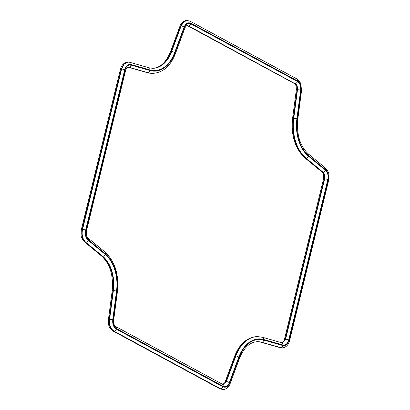 <?xml version="1.0" encoding="UTF-8"?>
<svg xmlns="http://www.w3.org/2000/svg" width="410" height="410" viewBox="0 0 410 410"><rect width="100%" height="100%" fill="white"/><g stroke="black" fill="none" stroke-linecap="round" stroke-linejoin="round"><path stroke-width="0.61" d="M88.309 239.768C86.003 237.513 85.224 234.387 85.982 230.384L125.07 70.028C126.208 66.246 128.151 64.585 130.898 65.057L149.998 70.52A35.116 23.406 90.4 0 0 174.967 52.926L184.444 27.332C185.961 23.852 188.052 22.673 190.711 23.78L297.363 81.446C299.879 83.133 300.971 86.038 300.643 90.159L296.886 118.849A35.116 23.406 90.4 0 0 308.458 156.2L325.463 170.258C327.769 172.513 328.543 175.644 327.79 179.641L288.702 339.998C287.559 343.785 285.616 345.44 282.869 344.974L263.768 339.511A35.116 23.406 90.4 0 0 238.804 357.1L229.328 382.699C227.811 386.174 225.72 387.358 223.06 386.246L116.409 328.579C113.893 326.893 112.796 323.992 113.129 319.867L116.886 291.177A35.116 23.406 90.4 0 0 105.314 253.831L88.309 239.768A2.25 1.471 129.6 0 0 88.063 238.025C86.536 236.503 86.013 234.13 86.489 230.907A2.25 0.559 -166.3 0 0 85.982 230.384M130.969 64.503C128.028 63.996 125.947 65.774 124.717 69.838L85.629 230.195C84.814 234.474 85.649 237.831 88.124 240.26L105.129 254.323A34.558 23.032 -89.6 0 1 116.517 291.074L112.76 319.764C112.401 324.177 113.575 327.293 116.281 329.107L222.932 386.779C225.777 387.968 228.021 386.702 229.656 382.971L239.132 357.371A34.558 23.032 -89.6 0 1 263.697 340.059L282.797 345.522C285.739 346.035 287.825 344.251 289.05 340.187L328.143 179.831C328.953 175.552 328.123 172.195 325.642 169.766L308.638 155.708A34.558 23.032 -89.6 0 1 297.25 118.956L301.007 90.267C301.365 85.849 300.192 82.733 297.491 80.919L190.84 23.252C187.99 22.058 185.75 23.329 184.116 27.06L174.639 52.659A34.558 23.032 -89.6 0 1 150.07 69.966L130.969 64.503A2.25 1.645 -74 0 0 129.914 62.33L128.304 62.1L124.24 64.001L121.637 69.07L82.548 229.421A2.25 0.559 13.7 0 1 85.629 230.195M120.443 69.29A2.25 0.559 -166.3 0 1 121.216 69.064L82.128 229.421C81.098 234.868 82.154 239.138 85.3 242.218L85.721 242.218C82.569 239.132 81.513 234.863 82.548 229.421L82.128 229.421A2.25 0.559 -166.3 0 0 81.349 229.646L120.443 69.29C121.565 64.918 124.045 62.52 127.889 62.094L123.82 63.996L121.216 69.064L121.637 69.07A2.25 0.559 -166.3 0 1 124.717 69.838M179.913 26.266L170.437 51.86A2.25 0.799 -159.7 0 1 171.236 51.557L171.652 51.563L181.128 25.963L180.713 25.963A2.25 0.799 -159.7 0 0 179.913 26.266C180.933 22.263 185.648 20.059 186.929 20.5L183.321 21.956L180.713 25.963L171.236 51.557A32.308 21.535 -89.6 0 1 152.402 68.311M150.07 69.966A2.25 1.645 -74 0 0 149.014 67.793L152.607 68.316A32.308 21.535 90.4 0 0 171.652 51.563A2.25 0.799 -159.7 0 1 174.639 52.659M184.116 27.06A2.25 0.799 -159.7 0 0 181.128 25.963L183.747 21.956L186.924 20.5M257.608 341.689A32.308 21.535 -89.6 0 1 261.313 342.253L281.696 347.9L261.734 342.258A32.308 21.535 90.4 0 0 257.813 341.689C250.1 341.889 244.017 347.372 239.563 358.14A2.25 0.799 -159.7 0 0 239.132 357.371M281.696 347.905L280.086 347.67A2.25 1.645 -74 0 0 280.414 347.716L280.835 347.721A2.25 1.645 -74 0 0 282.797 345.522M280.086 347.67L260.986 342.207A2.25 1.645 -74 0 0 261.313 342.253L261.734 342.258A2.25 1.645 -74 0 0 263.697 340.059M81.349 229.646C80.924 233.977 79.991 237.031 84.598 241.977A2.25 1.471 129.6 0 0 85.3 242.218L102.305 256.276A32.308 21.535 -89.6 0 1 112.955 290.639L109.198 319.329C108.747 324.945 110.239 328.907 113.667 331.208L220.319 388.875L222.656 389.495L220.739 388.88L114.088 331.213C110.654 328.902 109.162 324.94 109.613 319.329L113.375 290.639A32.308 21.535 90.4 0 0 102.725 256.281L85.721 242.218A2.25 1.471 -50.4 0 0 88.124 240.26M222.656 389.495L219.765 388.736A2.25 1.578 -61.6 0 0 220.319 388.875L220.739 388.88A2.25 1.578 -61.6 0 0 222.932 386.779M219.765 388.736L113.114 331.07A2.25 1.578 -61.6 0 0 113.667 331.208L114.088 331.213A2.25 1.578 -61.6 0 0 116.281 329.107M113.114 331.07C108.209 326.478 108.696 326.765 108.44 319.457A2.25 0.307 7.5 0 1 109.198 319.329L109.613 319.329A2.25 0.307 7.5 0 1 112.76 319.764M108.44 319.457L112.196 290.767A2.25 0.307 7.5 0 1 112.955 290.639L113.375 290.639A2.25 0.307 7.5 0 1 116.517 291.074M112.196 290.767C113.555 275.458 110.023 263.881 101.603 256.04A2.25 1.471 -50.4 0 0 102.305 256.276L102.725 256.281A2.25 1.471 -50.4 0 0 105.129 254.323M128.514 67.25L128.186 67.204A2.25 1.645 -74 0 0 128.514 67.25L148.036 72.713L128.935 67.25A2.25 1.645 -74 0 0 130.898 65.057M152.151 73.369L147.287 72.662A2.25 1.645 -74 0 0 147.615 72.708A37.366 24.907 90.4 0 0 152.151 73.369L152.571 73.375A37.366 24.907 -89.6 0 1 148.036 72.713A2.25 1.645 -74 0 0 149.998 70.52M187.093 25.569L187.549 25.743A2.25 1.578 -61.6 0 0 188.103 25.881L294.749 83.548L188.518 25.881A2.25 1.578 -61.6 0 0 190.711 23.78M296.317 89.851A2.25 0.307 7.5 0 1 297.076 89.723L293.319 118.413A37.366 24.907 90.4 0 0 305.635 158.152L322.639 172.215C324.274 173.814 324.828 176.034 324.289 178.868L285.196 339.224A2.25 0.559 -166.3 0 0 284.422 339.449L323.51 179.093C324.013 174.347 323.49 174.03 321.937 171.974L304.932 157.917C295.031 148.615 290.91 135.495 292.561 118.541L296.317 89.851C296.353 85.116 295.718 84.875 294.201 83.409A2.25 1.578 -61.6 0 0 294.749 83.548C296.538 84.747 297.311 86.802 297.076 89.723L297.496 89.728C297.732 86.802 296.953 84.747 295.169 83.548A2.25 1.578 -61.6 0 0 297.363 81.446M292.561 118.541A2.25 0.307 7.5 0 1 293.319 118.413L293.739 118.418L297.496 89.728A2.25 0.307 7.5 0 1 300.643 90.159M304.932 157.917A2.25 1.471 -50.4 0 0 305.635 158.152L306.055 158.157A37.366 24.907 -89.6 0 1 293.739 118.418A2.25 0.307 7.5 0 1 296.886 118.849M321.937 171.974A2.25 1.471 -50.4 0 0 322.639 172.215L323.059 172.215L306.055 158.157A2.25 1.471 129.6 0 0 308.458 156.2M323.51 179.093A2.25 0.559 13.7 0 1 324.289 178.868L324.71 178.868C325.243 176.034 324.694 173.814 323.059 172.215A2.25 1.471 129.6 0 0 325.463 170.258M282.147 342.811L285.196 339.224L285.616 339.224L324.71 178.868A2.25 0.559 -166.3 0 1 327.79 179.641M284.422 339.449C283.817 341.607 282.92 342.734 281.731 342.847L282.147 342.847L285.616 339.224A2.25 0.559 -166.3 0 1 288.702 339.998M223.117 384.406L225.925 381.602A2.25 0.799 -159.7 0 0 225.126 381.9L234.602 356.305A2.25 0.799 -159.7 0 1 235.401 356.003L235.822 356.008A37.366 24.907 -89.6 0 1 257.849 336.63L257.434 336.625A37.366 24.907 90.4 0 0 235.401 356.003L225.925 381.602L226.346 381.602L235.822 356.008A2.25 0.799 -159.7 0 1 238.804 357.1M225.126 381.9C224.173 383.821 223.363 384.667 222.697 384.442L226.346 381.602A2.25 0.799 -159.7 0 1 229.328 382.699M282.869 344.974A2.25 1.645 -74 0 0 281.813 342.796L262.713 337.338L257.849 336.63M174.967 52.926A2.25 0.799 -159.7 0 1 175.398 53.695L184.874 28.1A2.25 0.799 -159.7 0 0 184.444 27.332M263.768 339.511A2.25 1.645 -74 0 0 262.713 337.338M223.06 386.246A2.25 1.578 -61.6 0 0 222.451 384.257L115.804 326.591C114.211 325.806 113.503 323.659 113.683 320.148L117.439 291.459C119.09 274.505 114.969 261.385 105.068 252.083A2.25 1.471 129.6 0 1 105.314 253.831M86.489 230.907L125.578 70.551A2.25 0.559 -166.3 0 0 125.07 70.028M116.409 328.579A2.25 1.578 -61.6 0 0 115.804 326.591M113.129 319.867A2.25 0.307 7.5 0 1 113.683 320.148M116.886 291.177A2.25 0.307 7.5 0 1 117.439 291.459M328.143 179.831A2.25 0.559 13.7 0 1 328.651 180.354C329.056 175.859 330.029 173.076 325.402 168.023L308.397 153.96C299.976 146.119 296.445 134.541 297.803 119.233L301.56 90.543L300.796 83.722C299.315 81.231 300.93 82.174 296.886 78.93L190.235 21.264L187.344 20.505M328.651 180.354L289.557 340.71A2.25 0.559 -166.3 0 0 289.05 340.187M325.642 169.766A2.25 1.471 -50.4 0 0 325.402 168.023M308.638 155.708A2.25 1.471 -50.4 0 0 308.397 153.96M297.25 118.956A2.25 0.307 7.5 0 1 297.803 119.233M239.563 358.14L230.087 383.734A2.25 0.799 -159.7 0 0 229.656 382.971M301.007 90.267A2.25 0.307 7.5 0 1 301.56 90.543M297.491 80.919A2.25 1.578 -61.6 0 0 296.886 78.93M190.84 23.252A2.25 1.578 -61.6 0 0 190.235 21.264M127.884 62.094L128.304 62.1M282.147 342.847L281.813 342.796M184.874 28.1C185.622 26.414 186.432 25.569 187.303 25.558M175.398 53.695C170.452 66.241 162.842 72.801 152.571 73.375M223.117 384.442L222.451 384.257M125.578 70.551C126.316 68.326 127.213 67.199 128.274 67.153M105.068 252.083L88.063 238.025M289.557 340.71C288.44 345.092 285.954 347.49 282.116 347.905M230.087 383.734C229 387.855 224.424 389.848 223.076 389.5M149.014 67.793L129.914 62.33M234.602 356.305C239.548 343.759 247.158 337.199 257.434 336.625M294.201 83.409L187.549 25.743M147.287 72.662L128.186 67.204M260.986 342.207L257.393 341.684M170.437 51.86C165.983 62.627 159.9 68.111 152.187 68.311M101.603 256.04L84.598 241.977"/></g></svg>
